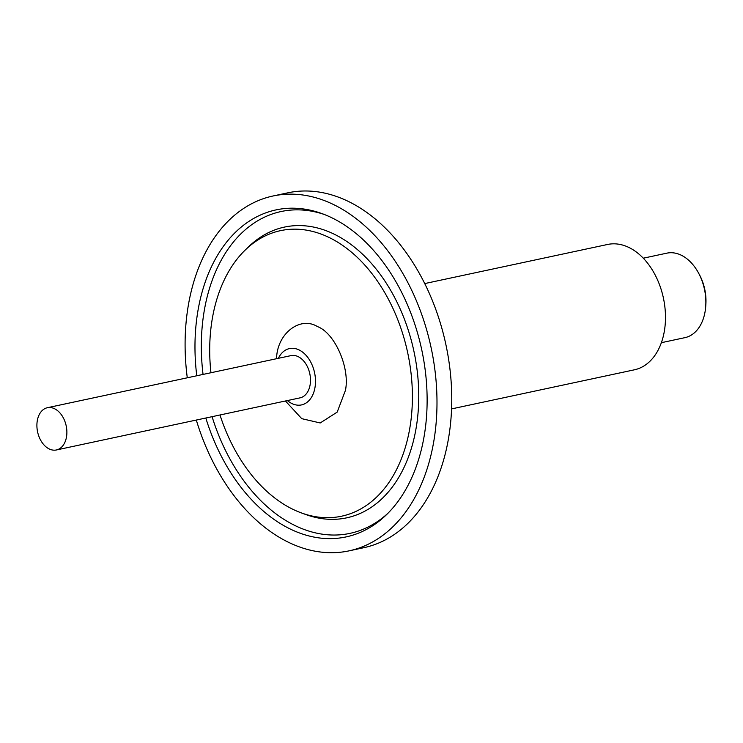 <?xml version="1.0" encoding="UTF-8"?>
<svg xmlns="http://www.w3.org/2000/svg" width="743" height="743" viewBox="0 0 743 743"><rect width="100%" height="100%" fill="white"/><g stroke="black" fill="none" stroke-linecap="round" stroke-linejoin="round"><path stroke-width="1.11" d="M196.774 375.772A167.221 113.187 77.9 0 1 196.941 317.28A167.221 113.187 77.9 0 1 322.053 213.631A167.221 113.187 77.9 0 1 332.335 218.024A167.221 113.187 77.9 0 1 425.163 429.565A167.221 113.187 77.9 0 1 386.453 514.741A167.221 113.187 77.9 0 1 205.811 418.021M451.577 408.901L634.401 369.81A64.084 43.382 -102.1 0 0 664.734 328.657A64.084 43.382 -102.1 0 0 607.598 244.466L424.773 283.566M187.282 377.797A181.459 122.827 77.9 0 1 187.227 312.497A181.459 122.827 77.9 0 1 273.099 195.976L287.866 192.818A181.459 122.827 77.9 0 1 449.626 431.191A181.459 122.827 77.9 0 1 363.754 547.712L348.996 550.869A181.459 122.827 77.9 0 1 196.31 420.046M273.099 195.976A181.459 122.827 77.9 0 1 434.869 434.339A181.459 122.827 77.9 0 1 348.996 550.869M661.372 342.69L684.907 337.656A43.205 29.246 -102.1 0 0 705.358 309.905A43.205 29.246 -102.1 0 0 705.72 306.385A43.205 29.246 -102.1 0 0 698.624 273.183A43.205 29.246 -102.1 0 0 666.842 253.159L643.299 258.192M705.72 306.385L705.85 304.584A38.785 26.256 -102.1 0 0 699.479 274.771L698.624 273.183M210.956 372.735A146.009 98.828 77.9 0 1 211.421 324.403A146.009 98.828 77.9 0 1 245.218 250.038A146.009 98.828 77.9 0 1 361.767 261.824A146.009 98.828 77.9 0 1 410.684 422.442A146.009 98.828 77.9 0 1 301.435 512.939A146.009 98.828 77.9 0 1 219.993 414.984M287.411 400.57A28.801 19.494 -102.1 0 0 301.519 404.916A28.801 19.494 -102.1 0 0 315.153 386.416A28.801 19.494 -102.1 0 0 289.473 348.578A28.801 19.494 -102.1 0 0 278.374 358.321M47.376 407.721L290.987 355.618A21.603 14.619 77.9 0 1 310.24 384.001A21.603 14.619 77.9 0 1 300.014 397.867L56.412 449.97A21.603 14.619 77.9 0 1 37.15 421.587A21.603 14.619 77.9 0 1 47.376 407.721A21.603 14.619 77.9 0 1 66.629 436.095A21.603 14.619 77.9 0 1 56.412 449.97M324.227 214.448A164.565 111.394 -102.1 0 0 203.257 317.205A164.565 111.394 -102.1 0 0 203.053 374.426M212.08 416.674A164.565 111.394 -102.1 0 0 388.097 513.107M301.435 512.939L305.763 514.518A148.656 100.621 -102.1 0 0 416.999 422.368A148.656 100.621 -102.1 0 0 367.2 258.833A148.656 100.621 -102.1 0 0 248.524 246.834L245.218 250.038M276.387 358.748L276.656 356.501C278.365 332.502 300.646 316.156 317.465 326.586C334.833 332.975 350.111 367.794 345.449 390.344L337.192 412.105L320.214 422.962L301.751 418.662L285.423 400.988"/></g></svg>
